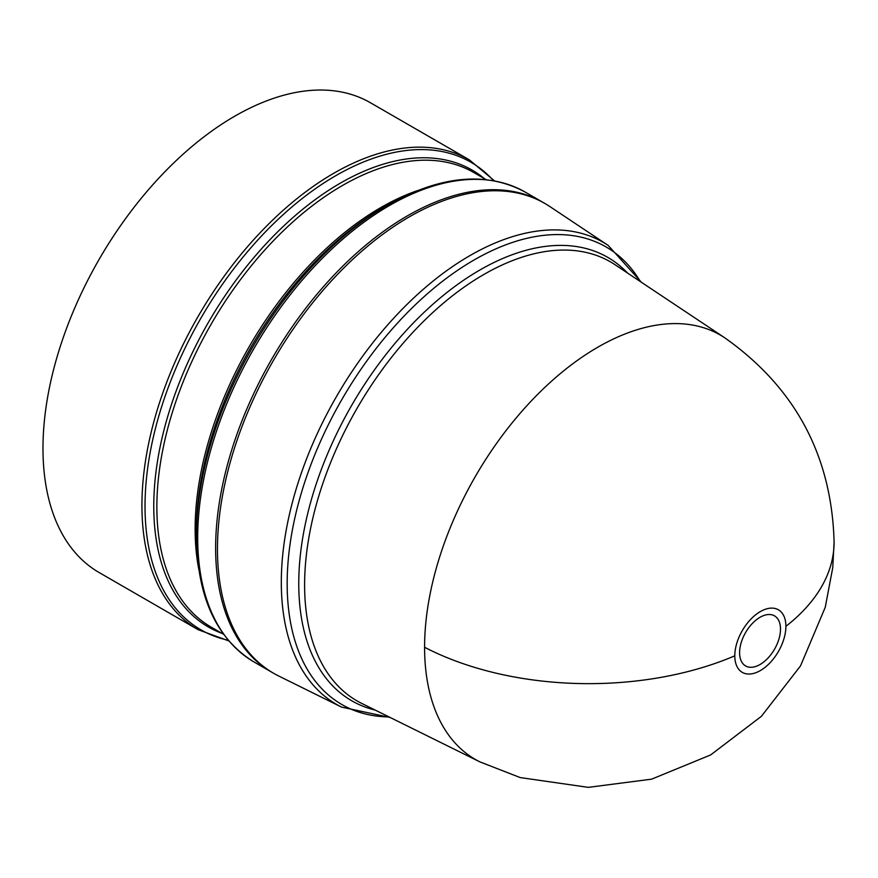 <?xml version="1.0" encoding="UTF-8"?>
<svg xmlns="http://www.w3.org/2000/svg" width="878" height="878" viewBox="0 0 878 878"><rect width="100%" height="100%" fill="white"/><g stroke="black" fill="none" stroke-linecap="round" stroke-linejoin="round"><path stroke-width="1.32" d="M834.1 542.011C831.707 455.704 795.259 387.648 724.767 337.81L724.789 337.832A245.006 141.457 120 0 0 534.504 397.602A245.006 141.457 120 0 0 424.59 647.273A245.006 141.457 120 0 0 479.948 761.906A245.006 141.457 120 0 0 479.959 761.906L520.204 777.579L588.304 787.357L651.575 779.17L710.609 754.959L761.391 716.327L800.506 665.919L825.254 607.28L832.75 567.682L834.1 542.011A245.346 141.643 180 0 1 785.898 626.332A36.13 20.863 -60 0 1 760.348 670.572A36.13 20.863 -60 0 1 734.798 655.822A36.13 20.863 -60 0 1 760.348 611.582A36.13 20.863 -60 0 1 785.898 626.332M760.041 664.514A28.919 16.704 -60 0 1 739.594 652.705A28.919 16.704 -60 0 1 760.041 617.289A28.919 16.704 -60 0 1 780.498 629.098A28.919 16.704 -60 0 1 760.041 664.514M341.597 707.119A266.758 154.012 120 0 1 281.311 582.312A266.758 154.012 120 0 1 469.939 255.608A266.758 154.012 120 0 1 608.169 245.401L549.815 206.528A271.247 156.613 120 0 0 339.16 272.696A271.247 156.613 120 0 0 217.459 549.112A271.247 156.613 120 0 0 278.754 676.027L341.597 707.119L390.172 717.491M543.965 202.95A271.247 156.613 120 0 0 543.065 202.412A271.247 156.613 120 0 0 407.436 215.845A271.247 156.613 120 0 0 230.234 454.881A271.247 156.613 120 0 0 271.807 672.241A271.247 156.613 120 0 0 272.729 672.757M382.962 207.79L387.319 205.276A269.974 155.867 120 0 0 196.42 535.92L196.42 530.872A263.784 152.3 120 0 1 382.94 207.801L387.319 205.276C440.185 175.479 486.127 171.078 525.132 192.062A271.247 156.613 120 0 0 389.503 205.496A271.247 156.613 120 0 0 212.3 444.52A271.247 156.613 120 0 0 253.885 661.88C216.207 638.591 197.056 596.612 196.42 535.92M198.11 629.68A271.247 156.613 120 0 1 156.525 412.32A271.247 156.613 120 0 1 333.728 173.295A271.247 156.613 120 0 1 469.357 159.862L370.406 102.737A271.247 156.613 120 0 0 234.777 116.17A271.247 156.613 120 0 0 57.575 355.195A271.247 156.613 120 0 0 99.159 572.555L198.11 629.68L228.807 640.918M734.798 655.822A245.346 141.643 180 0 1 424.59 647.273M724.789 337.832L615.171 264.794A253.457 146.33 120 0 0 483.833 274.485A253.457 146.33 120 0 0 304.611 584.902A253.457 146.33 120 0 0 361.89 703.497L479.959 761.906M375.246 710.104A256.003 147.811 -60 0 1 298.761 583.607A256.003 147.811 -60 0 1 479.783 270.062A256.003 147.811 -60 0 1 627.572 273.058M640.369 281.586A264.201 152.542 120 0 0 473.988 260.031A264.201 152.542 120 0 0 287.172 583.607A264.201 152.542 120 0 0 389.031 716.92M198.768 569.196A262.5 151.554 -60 0 1 380.756 207.592A262.5 151.554 -60 0 1 417.302 190.68M486.05 179.606L473.736 172.494A262.5 151.554 120 0 0 342.486 185.488A262.5 151.554 120 0 0 170.99 416.809A262.5 151.554 120 0 0 211.236 627.155L223.55 634.267M222.024 633.389A263.784 152.3 -60 0 1 164.658 427.443A263.784 152.3 -60 0 1 340.291 183.184A263.784 152.3 -60 0 1 484.524 178.728M493.524 180.659A269.974 155.867 120 0 0 335.923 175.6A269.974 155.867 120 0 0 153.54 436.234A269.974 155.867 120 0 0 228.203 640.205M469.357 159.862L494.435 180.824M271.807 672.241L253.885 661.88M608.169 245.401L641.434 282.288M543.065 202.412L525.132 192.062"/></g></svg>
